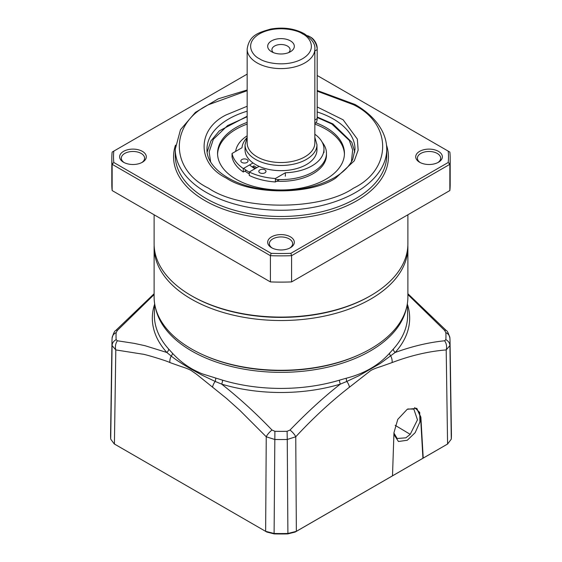 <?xml version="1.0" encoding="UTF-8"?>
<svg xmlns="http://www.w3.org/2000/svg" width="562" height="562" viewBox="0 0 562 562"><rect width="100%" height="100%" fill="white"/><g stroke="black" fill="none" stroke-linecap="round" stroke-linejoin="round"><path stroke-width="0.84" d="M154.15 245.552A126.886 73.257 0 0 0 154.114 247.266A126.886 73.257 0 0 0 232.443 314.945A126.886 73.257 0 0 0 370.723 299.068A126.886 73.257 0 0 0 407.886 247.266A126.886 73.257 0 0 0 407.85 245.552M154.114 247.266L154.114 297.017A126.886 73.257 0 0 0 232.443 364.703A126.886 73.257 0 0 0 370.723 348.819A126.886 73.257 0 0 0 407.886 297.017L407.886 247.266M264.941 172.815A3.597 2.072 180 0 1 261.021 173.265A3.597 2.072 180 0 1 258.801 171.347A3.597 2.072 180 0 1 259.855 169.879A3.597 2.072 180 0 1 263.775 169.429A3.597 2.072 180 0 1 265.995 171.347A3.597 2.072 180 0 1 264.941 172.815M259.082 166.359L249.275 172.014A49.273 28.451 0 0 0 275.408 178.512L285.356 172.773A41.026 23.688 0 0 0 311.952 165.874A41.026 23.688 0 0 0 323.972 149.127A41.026 23.688 0 0 0 314.839 134.227M246.866 137.845A41.026 23.688 0 0 0 241.99 147.736L232.043 153.475A49.273 28.451 0 0 0 243.297 168.565L253.026 162.945M246.992 162.453A3.597 2.072 180 0 1 243.079 162.91A3.597 2.072 180 0 1 240.859 160.992A3.597 2.072 180 0 1 241.913 159.524A3.597 2.072 180 0 1 245.826 159.074A3.597 2.072 180 0 1 248.046 160.992A3.597 2.072 180 0 1 246.992 162.453M256.778 167.687A34.261 19.782 0 0 1 253.968 165.853L252.127 166.921M246.268 170.3L243.297 172.014L243.297 168.565M232.043 153.475L232.043 156.931A49.273 28.451 0 0 0 243.297 172.014M285.356 172.773L285.356 176.222M279.518 179.594L275.408 181.969L275.408 178.512M249.275 172.014L249.275 175.47A49.273 28.451 0 0 0 275.408 181.969M314.839 50.938L317.186 49.582A10.573 6.105 -120 0 0 309.711 36.628L310.905 37.324A8.88 5.128 -120 0 1 317.186 48.199L317.186 118.652L314.839 120.008M309.711 36.628A10.573 6.105 -120 0 0 307.238 35.687M314.839 123.584L315.001 123.492A10.573 6.105 -120 0 0 317.186 118.652M317.186 117.486L331.84 124.005L349.332 140.444L352.662 149.984L351.383 161.856M315.886 122.762A63.443 36.628 180 0 1 325.862 127.455A63.443 36.628 180 0 1 344.443 153.356A63.443 36.628 180 0 1 305.278 187.195A63.443 36.628 180 0 1 236.138 179.257A63.443 36.628 180 0 1 217.557 153.356A63.443 36.628 180 0 1 247.161 122.375M344.429 154.22A63.443 36.628 0 0 0 325.862 129.183A63.443 36.628 0 0 0 314.839 124.097M247.161 124.097A63.443 36.628 0 0 0 217.571 154.22M322.216 142.27A45.466 26.252 180 0 1 326.466 153.356L326.466 155.084A45.466 26.252 180 0 1 276.708 181.217M249.275 173.89A45.466 26.252 180 0 1 248.847 173.644A45.466 26.252 180 0 1 244.934 171.073M326.466 153.356A45.466 26.252 180 0 1 275.408 179.411M249.275 172.162A45.466 26.252 180 0 1 248.847 171.916A45.466 26.252 180 0 1 243.676 168.347M210.624 161.856L209.141 151.944L213.342 139.299L227.589 125.565L247.161 116.727M235.661 151.389A45.466 26.252 180 0 1 247.161 135.821M393.899 434.482L398.451 441.5L407.281 440.257L415.156 432.677L419.905 422.034L419.716 412.431L414.651 407.576M407.794 408.981L413.829 409.101L417.468 419.821L410.225 434.349L405.862 437.819L397.158 438.508L393.941 433.056M406.284 308.622A126.288 72.912 180 0 1 321.871 368.426A126.288 72.912 180 0 1 191.698 350.997A126.288 72.912 180 0 1 155.716 308.622M340.375 384.113A128.67 74.289 180 0 1 221.625 384.113A4.229 1.595 106.7 0 0 222.566 380.172L202.987 374.081C200.437 373.308 191.768 368.939 191.438 368.588C184.441 364.492 178.133 359.392 172.506 353.28L168.663 349.051A4.229 3.063 -42 0 1 166.858 352.479L145.003 345.7L134.227 343.368L117.409 340.783A8.458 6.337 96 0 0 115.8 349.922L142.397 354.116C144.504 354.06 167.764 361.155 169.886 362.56L181.667 366.726C182.474 366.923 188.481 368.862 191.199 370.527L196.588 374.285L226.374 398.303L239.89 410.401L266.248 436.779A8.458 2.712 -43.5 0 1 271.987 430.028C255.752 413.084 238.962 397.777 221.625 384.106L215.183 381.436A8.458 4.11 127 0 0 212.548 387.197M222.566 380.172A126.633 73.109 0 0 0 339.434 380.172L346.311 378.212C364.274 373.639 378.676 365.328 389.494 353.28L393.337 349.051A126.633 73.109 0 0 0 407.619 314.411L407.387 303.508M358.486 355.029A125.003 72.168 180 0 1 203.514 355.029M266.81 532.038L114.416 444.022L115.8 349.922L112.084 345.567L110.714 439.14L114.212 443.896L266.81 532.038L274.172 533.9L274.101 533.471A170.427 98.392 0 0 0 287.899 533.471L287.252 439.477A169.036 97.591 180 0 1 274.748 439.477L266.248 436.779L265.643 531.329L274.101 533.471L274.895 431.3L271.987 430.028M215.689 378.212A4.229 1.96 -74.7 0 1 215.183 381.436L201.92 375.107L191.361 369.227C184.87 365.567 175.997 360.017 171.206 356.048A8.458 5.55 111.9 0 0 169.886 362.56M172.506 353.28A4.229 2.768 -42.7 0 1 171.206 356.048L166.851 352.486A128.67 74.289 180 0 1 154.592 304.33M117.409 340.783L116.158 339.652A8.458 6.906 176.3 0 0 112.084 345.567A169.036 97.591 180 0 1 111.971 341.113L110.581 434.307A170.427 98.392 0 0 0 110.714 439.14M115.217 444.507L115.582 444.732M446.783 444.507L295.19 532.038L287.828 533.9A168.776 97.444 180 0 1 274.172 533.9M339.434 380.172A4.229 1.595 -106.7 0 0 340.375 384.099C324.773 396.196 307.983 411.503 290.013 430.028L287.105 431.3A164.954 95.238 0 0 1 274.895 431.3M154.114 294.586L117.409 330.379L116.158 332.606A164.954 95.238 0 0 0 116.158 339.652M451.286 439.14L449.916 345.567A169.036 97.591 180 0 0 450.029 341.113L449.909 338.071A8.458 6.906 176.3 0 1 449.916 338.345A169.036 97.591 180 0 1 450.029 341.113L451.419 434.307A170.427 98.392 180 0 1 451.286 439.14L447.584 444.022L296.357 531.329L287.899 533.471L287.828 533.9M290.013 430.028A8.458 2.712 43.5 0 1 295.752 436.779L287.252 439.477L287.105 431.3M295.19 532.038L296.357 531.329L295.752 436.779C313.153 418.009 331.053 401.479 349.452 387.197L370.681 370.597C373.589 368.841 378.261 367.344 381.078 366.487L392.114 362.56C410.625 355.542 428.658 351.327 446.2 349.922A8.458 6.337 -96 0 0 444.591 340.783C428.673 342.406 412.192 346.304 395.149 352.486A4.229 3.063 42 0 1 393.337 349.051M340.375 384.106L346.817 381.436A8.458 4.11 53 0 1 349.452 387.197M116.158 332.606A8.458 6.906 -176.3 0 0 112.091 338.071C113.362 333.477 114.564 330.969 115.688 330.554L115.688 330.554A8.458 2.669 43.9 0 1 117.409 330.379M423.214 458.093L420.875 417.144L416.814 408.363L407.253 409.276L397.784 419.35L393.955 432.684L392.501 475.824M416.667 408.279L420.573 416.969L422.933 458.262M445.842 332.606A8.458 6.906 176.3 0 1 449.909 338.071C448.511 333.287 447.317 330.779 446.312 330.554L446.312 330.554A8.458 2.669 136.1 0 0 444.591 330.379L445.842 332.606A164.954 95.238 180 0 1 445.842 339.652A8.458 6.906 -176.3 0 1 449.916 345.567L446.2 349.922L447.584 444.022L446.418 444.732M346.311 378.212A4.229 1.96 74.7 0 0 346.817 381.436L358.942 375.718L380.418 363.368L395.149 352.486A128.67 74.289 180 0 0 407.408 304.33M389.494 353.28A4.229 2.768 -137.3 0 0 390.794 356.048A8.458 5.55 68.1 0 1 392.114 362.56M445.842 339.652L444.591 340.783M407.886 294.565L444.591 330.379M247.161 49.063L247.161 142.994A33.839 19.537 0 0 0 268.053 161.048A33.839 19.537 0 0 0 304.927 156.812A33.839 19.537 0 0 0 314.839 142.994L314.839 49.063A33.839 19.537 180 0 1 304.927 62.874A33.839 19.537 180 0 1 257.073 62.874A33.839 19.537 180 0 1 247.161 49.063C249.324 34.921 258.773 32.568 270.68 29.069C283.234 26.913 294.418 28.458 304.225 33.699C311.945 39.066 315.486 44.187 314.839 49.063M247.161 137.325L245.046 144.722L245.046 149.906A35.954 20.759 0 0 0 267.245 169.078A35.954 20.759 0 0 0 306.423 164.582A35.954 20.759 0 0 0 316.954 149.906L316.954 144.722L314.839 137.325M271.579 40.864A13.326 7.692 0 0 0 271.579 51.739A13.326 7.692 0 0 0 290.421 51.739L290.421 51.739A13.326 7.692 0 0 0 290.421 40.864A13.326 7.692 0 0 0 271.579 40.864M288.636 52.603A9.09 5.248 0 0 0 290.09 49.751A9.09 5.248 0 0 0 284.477 44.904A9.09 5.248 0 0 0 274.572 46.042A9.09 5.248 0 0 0 271.91 49.751A9.09 5.248 0 0 0 273.364 52.603M255.577 168.382A35.954 20.759 180 0 1 252.767 166.549M317.186 106.949L343.143 119.811L357.355 139.116L358.135 150.145L354.285 160.83L335.732 178.049C310.891 195.112 251.109 195.112 226.268 178.049C196.721 163.711 196.714 129.19 226.268 114.852L247.161 106.26M407.886 214.782L407.886 243.838A126.886 73.257 180 0 1 370.723 295.633L369.824 296.153A125.614 72.526 180 0 1 192.176 296.153L191.277 295.633A126.886 73.257 180 0 1 154.114 243.838L154.114 214.782M369.824 296.153L370.723 295.633A126.886 73.257 180 0 1 370.723 295.64A126.886 73.257 180 0 1 191.277 295.633M272.219 248.06A11.633 6.716 180 0 1 269.367 243.655A11.633 6.716 180 0 1 272.774 238.913A11.633 6.716 180 0 1 285.454 237.452A11.633 6.716 180 0 1 292.633 243.655A11.633 6.716 180 0 1 289.781 248.06M124.181 162.594A11.633 6.716 180 0 1 121.336 158.189A11.633 6.716 180 0 1 124.743 153.44A11.633 6.716 180 0 1 137.416 151.986A11.633 6.716 180 0 1 144.596 158.189A11.633 6.716 180 0 1 141.75 162.594M420.25 162.594A11.633 6.716 180 0 1 417.404 158.189A11.633 6.716 180 0 1 420.812 153.44A11.633 6.716 180 0 1 437.257 153.44A11.633 6.716 180 0 1 440.664 158.189A11.633 6.716 180 0 1 437.819 162.594M271.579 236.841A13.326 7.692 180 0 1 290.421 236.841A13.326 7.692 180 0 1 290.421 247.716L290.421 247.716A13.326 7.692 180 0 1 271.579 247.716A13.326 7.692 180 0 1 271.579 236.841M123.542 151.368A13.326 7.692 180 0 1 142.39 151.368A13.326 7.692 180 0 1 142.39 162.249L142.39 162.249A13.326 7.692 180 0 1 123.542 162.249A13.326 7.692 180 0 1 123.542 151.368M438.458 151.368A13.326 7.692 180 0 1 438.458 162.249A13.326 7.692 180 0 1 419.61 162.249L419.61 162.249A13.326 7.692 180 0 1 419.61 151.368A13.326 7.692 180 0 1 438.458 151.368M386.74 149.211L386.74 155.428A105.74 61.047 180 0 1 355.767 198.597A105.74 61.047 180 0 1 240.536 211.832A105.74 61.047 180 0 1 175.26 155.428L175.26 149.211A105.74 61.047 180 0 0 206.233 192.38A105.74 61.047 180 0 0 355.767 192.38A105.74 61.047 180 0 0 386.74 149.211C386.719 143.022 385.237 137.009 382.286 131.157C376.94 120.788 367.864 111.901 355.065 104.497L317.186 90.475M386.523 145.165A107.433 62.024 180 0 1 356.961 200.669A107.433 62.024 180 0 1 230.715 211.621A107.433 62.024 180 0 1 175.477 145.165M317.186 75.484L449.853 152.077A169.183 97.676 180 0 1 450.183 158.189L450.183 184.434A169.183 97.676 180 0 1 449.853 190.553L291.594 281.92A169.183 97.676 180 0 1 270.406 281.92L112.147 190.553A169.183 97.676 180 0 1 111.817 184.434L111.817 158.189A169.183 97.676 180 0 1 112.147 152.077L247.161 74.128M291.594 281.92L291.594 255.675A169.183 97.676 180 0 1 270.406 255.675L270.406 281.92M450.183 158.189A169.183 97.676 180 0 1 449.853 164.308L448.202 162.495L290.849 253.343L291.594 255.675L449.853 164.308L449.853 190.553M112.147 190.553L112.147 164.308L270.406 255.675L271.151 253.343L113.798 162.495L112.147 164.308A169.183 97.676 180 0 1 111.817 158.189M290.849 253.343A167.49 96.699 180 0 1 271.151 253.343M113.798 162.495A167.49 96.699 180 0 1 113.798 151.122M448.202 151.122A167.49 96.699 180 0 1 448.202 162.495M254.979 168.726A37.218 21.489 180 0 1 254.684 168.551A37.218 21.489 180 0 1 249.619 164.912M112.091 338.071L111.971 341.113M154.613 303.508L154.381 314.411A126.633 73.109 0 0 0 168.663 349.051M410.225 434.349L395.156 425.315M259.468 58.736C252.303 55.596 243.824 43.239 259.468 33.868C275.696 24.833 297.101 29.73 302.532 33.868C309.697 37.008 318.176 49.365 302.532 58.736C286.304 67.763 264.899 62.867 259.468 58.736M245.046 144.722A35.954 20.759 0 0 0 267.245 163.9A35.954 20.759 0 0 0 306.423 159.397A35.954 20.759 0 0 0 316.954 144.722M317.186 91.17L353.379 104.665C392.424 123.471 392.424 169.429 353.379 188.235C320.804 210.778 241.196 210.778 208.621 188.235C169.576 169.429 169.576 123.471 208.621 104.665L247.161 90.679M317.186 111.936A74.015 42.733 180 0 1 355.015 149.211L352.781 159.172C349.585 166.169 343.34 172.408 334.039 177.88C313.687 188.909 289.725 192.661 262.159 189.134C229.682 184.701 206.121 166.359 206.985 149.211A74.015 42.733 180 0 1 228.664 118.996A74.015 42.733 180 0 1 247.161 111.206M323.972 149.127L323.972 152.583M354.84 152.035L351.77 142.221L332.901 123.9L317.186 116.98M255.352 168.509L252.535 166.682M247.161 116.243L219.328 130.862L210.954 140.907L207.16 152.035M114.212 443.896L115.4 444.619M446.6 444.619L447.788 443.896M115.688 330.554L154.114 293.722M407.886 293.722L446.312 330.554M247.161 89.99L218.358 98.779L195.421 112.365L180.5 129.66L175.26 149.211"/></g></svg>
